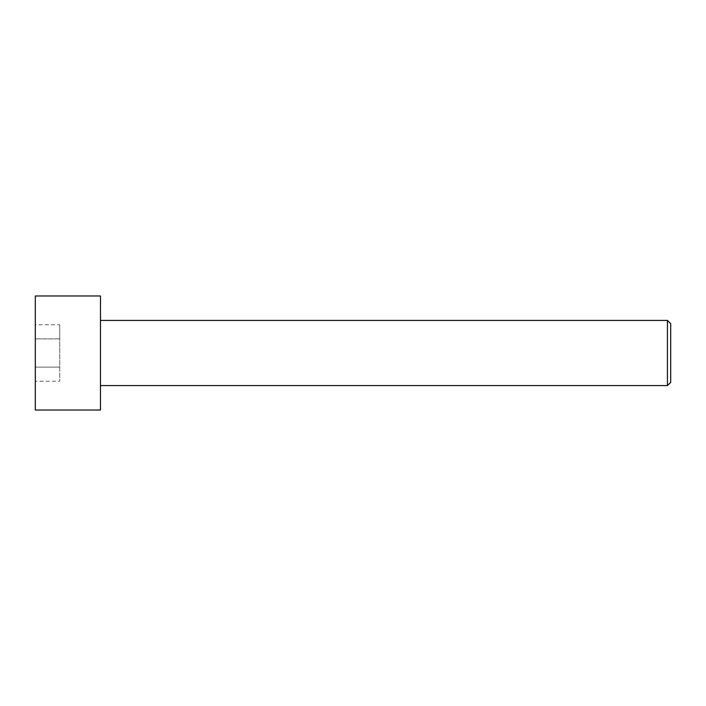 <?xml version="1.0" encoding="UTF-8"?>
<svg xmlns="http://www.w3.org/2000/svg" width="706" height="706" viewBox="0 0 706 706"><rect width="100%" height="100%" fill="white"/><g stroke="black" fill="none" stroke-linecap="round" stroke-linejoin="round"><path stroke-width="0.53" stroke-dasharray="3.53 2.65" d="M35.3 295.973L35.3 410.027M35.3 381.222L35.3 324.778L35.3 381.222L59.736 381.222L59.736 367.111L35.3 367.111L59.736 367.111L59.736 338.889L35.3 338.889L59.736 338.889L59.736 324.778L35.3 324.778M100.473 295.973L100.473 410.027M667.444 385.582L667.444 320.418M100.473 353L100.473 320.418L100.473 353M670.7 382.325L670.7 323.675M59.736 324.778L59.736 381.222"/><path stroke-width="1.06" d="M35.3 353L35.3 295.973L100.473 295.973L100.473 410.027L35.3 410.027L35.3 353M100.473 320.418L667.444 320.418L667.444 385.582L100.473 385.582M667.444 320.418L670.7 323.675L670.7 382.325L667.444 385.582"/></g></svg>
